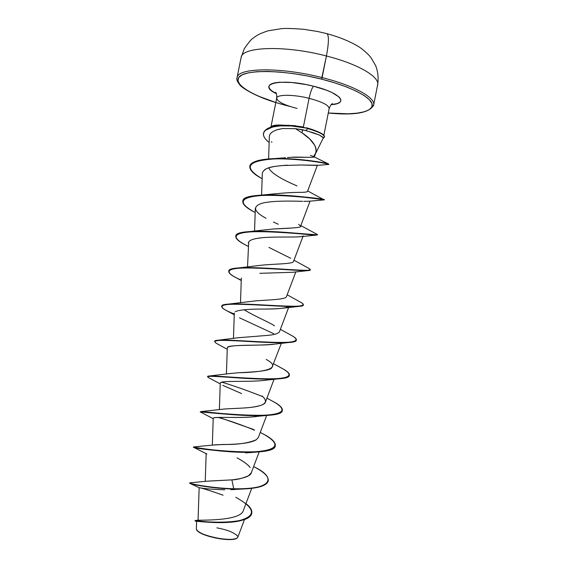 <?xml version="1.0" encoding="UTF-8"?>
<svg xmlns="http://www.w3.org/2000/svg" width="568" height="568" viewBox="0 0 568 568"><rect width="100%" height="100%" fill="white"/><g stroke="black" fill="none" stroke-linecap="round" stroke-linejoin="round"><path stroke-width="0.85" d="M275.835 102.524L258.184 96.07L250.055 92.115L243.786 88.132L239.668 84.263L237.935 80.656L238.759 77.454L242.216 74.806L248.28 72.853L256.786 71.689L267.443 71.412L279.825 72.058L293.386 73.606L307.515 75.998L321.538 79.137L326.415 55.991C328.886 42.777 329.049 35.33 326.898 33.654C329.049 35.33 328.886 42.777 326.415 55.991C359.743 64.404 381.483 77.993 377.329 85.874C381.483 77.993 359.743 64.404 326.415 55.991L322.106 77.603C355.469 85.882 377.365 98.747 373.346 105.946C377.365 98.747 355.469 85.882 322.106 77.603L321.538 79.137C350.2 86.343 370.833 96.979 372.182 104.228C373.602 111.52 357.513 114.956 334.602 113.501M216.884 527.842C217.828 528.162 232.397 530.214 237.779 536.384M244.517 519.486L237.8 537.307L237.09 538.123C231.474 540.58 222.273 538.791 220.022 538.563L219.922 538.784C227.74 539.905 233.157 539.863 236.181 538.663M276.772 97.902C277.496 94.338 293.855 94.437 309.099 98.307L303.369 126.983L309.099 98.307C322.731 101.977 329.39 105.499 329.092 108.857C329.39 105.499 322.731 101.977 309.099 98.307C310.44 92.151 311.91 88.118 313.5 86.208L306.23 84.589L291.846 82.509L279.669 82.225L275.047 82.772L271.646 83.745L269.58 85.086L268.905 86.748L269.601 88.658L271.632 90.724L276.389 93.706C255.579 83.879 280.755 77.724 313.5 86.208C311.91 88.118 310.44 92.151 309.099 98.307C293.855 94.437 277.496 94.338 276.772 97.902C276.843 101.402 283.609 104.917 297.064 108.445M322.851 137.172L319.344 135.035L313.564 132.827L302.737 129.781L301.977 132.813L309.716 138.982L314.771 145.294L315.964 148.347L316.163 151.28L315.346 154.02L313.529 156.541L310.412 155.412M315.694 153.232L314.232 157.102L313.529 156.541L315.744 152.998C317.143 146.572 312.556 139.842 301.977 132.813L295.438 128.666L301.977 132.813L302.737 129.781L295.438 128.666L282.694 128.538L277.44 129.582L273.364 131.314C270.645 132.983 269.31 134.765 269.346 136.668C269.417 134.616 270.759 132.827 273.364 131.314M303.369 126.983L291.49 125.372M312.279 129.532L306.564 127.757M198.054 520.352C197.124 519.763 241.421 521.751 243.473 510.114M208.669 481.075L231.886 479.875C236.679 479.804 242.216 478.433 248.5 475.764L251.34 472.697L259.193 451.865M240.477 459.782L240.441 459.76C244.943 462.387 248.188 464.993 250.168 467.585C248.266 464.83 243.906 461.592 237.083 457.872M223.132 451.262L222.23 450.871L223.132 451.262M213.76 445.007L221.122 444.602C220.718 443.942 241.599 446.207 256.416 439.667L258.397 437.367L266.662 415.456M221.882 409.315C228.244 408.42 242.621 408.491 251.56 407.299C260.435 406.021 265.064 404.281 265.441 402.08L274.053 379.261M230.218 373.545L238.496 372.736C250.999 372.075 268.529 371.444 271.781 367.865L281.366 343.292M238.787 337.697L267.443 335.397C274.543 334.758 278.561 333.515 279.506 331.669L288.622 307.501M274.507 325.84L274.514 325.84C270.695 322.922 255.082 316.561 244.162 309.759M247.684 301.771L248.372 301.658M221.747 306.329C221.804 305.215 223.913 304.491 228.066 304.157L256.14 300.813C270.169 299.833 285.676 299.528 286.471 296.638L295.821 271.887M290.724 258.291L268.927 247.421M265.746 229.841L266.626 229.706M300.522 226.391C302.155 227.356 293.308 228.201 273.982 228.925L294.089 227.889M274.962 193.851C284.717 192.822 293.585 192.325 301.551 192.36C305.25 192.275 307.231 191.963 307.494 191.423C307.309 191.948 305.328 192.268 301.551 192.36M313.529 156.541L313.884 156.732C316.099 158.153 296.091 156.569 291.888 157.286L287.465 157.556M291.888 157.286L309.73 157.322M317.391 165.231L299.073 164.99M287.5 165.189L282.552 165.522L300.678 165.011L316.951 165.402L328.439 164.464C332.706 164.528 303.241 158.422 275.189 158.877C247.094 160.652 242.742 167.276 262.132 178.735C253.541 174.127 249.43 169.995 249.799 166.332C250.701 160.368 269.466 157.833 291.072 159.196C312.492 160.481 329.12 163.982 328.723 164.415L328.78 164.124C329.177 163.683 312.549 160.176 291.128 158.891C269.53 157.528 250.758 160.069 249.856 166.041L249.835 166.19C251.099 161.688 259.285 159.161 274.379 158.6C298.342 157.89 326.635 162.917 328.474 163.946L328.78 164.124M281.629 165.6L274.905 166.403C267.642 167.382 263.445 169.633 262.324 173.141L261.585 195.108M309.226 201.228L303.887 201.349M300.287 233.54L301.012 233.909L300.287 233.54M303.177 235.862C302.723 238.233 271.071 235.784 257.325 238.375L260.691 237.907M248.706 241.897L247.527 267.017M288.849 306.507C285.818 308.282 277.489 309.134 263.879 309.063C272.242 309.02 278.931 308.694 283.95 308.09L298.889 306.4M274.969 344.066C257.567 346.118 227.427 344.357 227.448 347.58L227.292 348.049L227.448 347.58C230.395 344.002 264.106 346.089 274.869 344.08L289.034 342.49M220.583 382.619L223.678 381.824C221.47 382.058 220.334 382.491 220.263 383.137L219.369 409.67M260.556 415.698C249.139 418.985 213.49 416.181 213.227 418.268L212.318 445.198M224.736 489.793C212.95 489.382 204.934 488.764 200.674 487.933M198.054 520.203L199.155 487.706C200.809 487.699 208.79 490.191 223.096 495.19C209.287 490.333 201.313 487.841 199.19 487.72M196.855 530.32C199.957 533.771 207.647 536.59 219.922 538.784L220.022 538.563C217.501 538.152 202.769 535.929 196.691 530.086L196.358 529.049C197.912 532.763 205.793 535.922 220.022 538.563C230.345 539.955 236.267 539.529 237.786 537.3M206.922 481.21L231.886 479.875L233.725 488.764C208.357 487.99 187.078 483.063 189.946 482.85L206.752 481.224M235.77 497.305C255.777 508.41 256.622 516.255 238.304 520.856C219.908 524.186 195.506 520.65 195.207 520.515L198.814 520.11M251.794 513.11L251.738 513.401C249.473 527.019 192.048 521.41 195.101 520.813L195.158 520.522C192.112 521.105 249.529 526.713 251.794 513.11C252.284 510.22 250.339 507.054 245.965 503.596M190.23 482.835L189.804 482.921C188.839 483.489 209.691 488.04 233.725 488.764L233.668 489.069C209.635 488.352 188.775 483.794 189.748 483.212L189.804 482.921M196.606 521.552L195.172 520.856C193.319 520.394 208.364 523.291 226.22 522.489C241.059 521.878 249.572 518.804 251.766 513.259M189.889 483.361C190.94 484.284 211.154 488.409 233.668 489.069L230.8 489.73L241.634 489.041M271.206 126.636C272.434 125.4 275.927 124.882 281.685 125.066M287.231 125.294L289.368 125.294M294.465 125.592L295.346 125.677M284.987 125.272C276.815 124.676 272.15 125.23 270.993 126.927M313.5 86.208C340.431 92.726 349.483 103.639 331.172 104.654L337.094 103.61L339.614 102.432L340.828 100.905L340.672 99.073L339.11 97.014L331.982 92.52L326.65 90.262L313.5 86.208M289.907 106.422C257.751 98.569 233.022 85.427 238.801 77.397C243.977 69.218 283.716 69.53 321.538 79.137L334.793 82.864L346.672 86.989L356.661 91.334L364.372 95.68L369.534 99.854L372.033 103.674L371.877 107.011L369.193 109.759L364.166 111.832L357.08 113.188L348.241 113.806L328.297 113.004M322.106 77.603C281.224 67.017 238.29 67.635 237.14 77.362C238.29 67.635 281.224 67.017 322.106 77.603M326.415 55.991C285.597 45.199 242.522 46.604 241.194 57.183C242.522 46.604 285.597 45.199 326.415 55.991M285.427 157.748L284.738 157.826M268.792 167.83L268.792 167.844C271.532 174.404 287.181 181.689 296.993 185.899M298.626 224.324L300.522 226.05M273.982 228.925L265.668 229.848M293.528 261.422C293.358 264.39 271.454 263.687 257.481 265.689L256.544 265.831M267.443 335.397L238.858 337.69M266.307 359.516L266.207 359.452C284.312 369.179 261.266 372.267 238.496 372.736L230.296 373.531M262.054 395.981L262.615 396.457C268.21 401.64 265.469 405.119 254.393 406.901C243.736 408.577 228.613 408.406 222.507 409.223L201.086 411.58C204.324 411.509 235.053 415.591 259.058 415.414C283.723 414.817 288.466 410.202 273.286 401.569L266.917 398.175M256.416 439.667C247.236 445.525 219.141 444.133 214.271 444.936L213.816 445M251.361 472.647C250.687 476.005 244.197 478.412 231.886 479.875L233.725 488.764C269.31 490.021 279.328 478.781 253.64 466.598C263.751 471.774 268.636 476.481 268.295 480.713C265.881 486.414 254.365 489.091 233.725 488.764L233.668 489.069C254.301 489.396 265.824 486.712 268.231 481.011L268.259 480.862C267.017 485.484 259.093 488.168 244.496 488.927L233.668 489.069L230.8 489.73M202.762 448.876L198.566 447.911L202.762 448.876M214.271 444.936L193.553 446.938C192.921 447.208 225.354 452.646 251.574 452.007C278.157 450.509 282.019 444.488 263.161 433.945L261.436 433.065C270.964 437.75 275.586 441.876 275.317 445.44C275.508 458.262 190.578 448.152 193.553 446.938L193.617 446.931M253.825 429.571L219.127 417.395L253.825 429.571M221.825 382.129L221.825 382.129C234.825 386.148 248.507 390.997 262.849 396.67M207.703 376.634L209.386 375.995C215.733 375.576 244.503 378.636 266.477 378.87C289.275 378.991 294.764 375.654 282.942 368.866L281.671 368.185C287.003 370.918 289.559 373.19 289.346 375.001C290.305 383.968 205.467 373.858 207.675 376.477L207.618 376.776C205.403 374.163 290.241 384.273 289.289 375.292L289.311 375.143C289.076 376.904 286.016 378.082 280.138 378.686C268.408 379.9 246.107 378.544 229.358 377.308C211.821 375.76 205.012 375.931 208.932 377.819L220.235 383.904M214.718 341.46C214.654 340.8 215.875 340.367 218.389 340.175C227.193 339.479 253.797 341.787 273.868 342.376C294.82 343.051 300.912 340.864 292.144 335.809L291.093 335.248C294.756 337.129 296.51 338.656 296.354 339.841C297.689 346.878 212.901 336.774 214.725 341.311L214.668 341.602C212.837 337.08 297.625 347.19 296.29 340.133L296.354 339.841M228.066 304.157C238.681 303.276 262.977 305.037 281.224 305.925C300.33 307.018 306.897 305.84 300.919 302.389L300.074 301.942C302.361 303.099 303.454 304.029 303.347 304.718C305.066 309.837 220.327 299.734 221.769 306.18L221.712 306.471C220.263 300.039 305.002 310.142 303.291 305.016L303.298 304.867C303.333 305.556 302.211 306.031 299.939 306.294C291.419 307.316 264.439 305.087 244.119 304.363C222.933 303.504 216.997 305.534 226.305 310.455L234.257 314.814M228.783 271.234C228.996 269.537 232.22 268.437 238.439 267.947C250.247 267.003 272.093 268.401 288.565 269.516C305.804 270.901 312.698 270.588 309.24 268.579L310.334 269.637C312.428 272.839 227.747 262.736 228.805 271.085L228.741 271.376C227.683 263.041 312.364 273.144 310.277 269.935L310.334 269.637M235.805 236.181C236.252 233.739 240.832 232.206 249.551 231.588C275.814 229.763 323.362 236.643 317.05 234.328L316.695 234.144M242.82 201.164C243.601 197.806 249.821 195.782 261.472 195.115C287.053 193.617 325.535 199.709 324.278 199.595L324.285 199.595C327.132 198.97 242.557 188.867 242.848 201.022L242.792 201.313C242.5 189.179 327.069 199.276 324.229 199.886L307.671 190.954M263.524 133.253C265.448 129.078 268.678 125.471 287.081 125.294L296.95 126.117L307.863 128.325L293.173 125.67L282.402 125.329C277.397 125.642 273.677 126.231 271.241 127.104C266.704 128.595 264.141 130.597 263.552 133.111L263.524 133.253M198.743 448.244L193.489 447.229C190.514 448.464 275.445 458.575 275.26 445.731L275.288 445.582C274.507 449.04 268.515 451.191 257.311 452.021C231.361 453.988 191.366 447.343 193.496 447.229L198.743 448.244M254.627 430.225C242.195 425.105 230.047 420.831 218.176 417.409C230.047 420.831 242.195 425.105 254.627 430.225M200.561 411.985C197.962 411.296 282.85 421.399 282.282 410.494L282.339 410.195C282.907 421.094 198.026 410.983 200.618 411.686L200.561 411.985M234.286 314.005C225.886 310.71 221.697 308.197 221.712 306.471M241.258 280.116C232.816 276.495 228.641 273.577 228.741 271.376M248.223 246.271C239.731 242.323 235.578 239.007 235.77 236.323C235.095 226.085 319.72 236.189 317.256 234.889L316.894 235.046C314.154 235.521 283.169 231.559 258.937 231.566C234.101 231.95 229.571 236.38 245.355 244.865L248.223 246.391M324.221 199.879C325.436 200.064 293.081 194.803 266.648 195.222C239.866 196.421 236.047 202.172 255.181 212.482C246.64 208.2 242.508 204.48 242.792 201.313M269.154 142.49C264.922 139.174 263.034 136.15 263.488 133.402C264.084 130.888 266.648 128.886 271.184 127.395L278.725 125.89L293.109 125.968L307.863 128.325L314.913 130.519C321.36 132.912 324.555 134.978 324.505 136.718C324.257 134.211 318.712 131.414 307.863 128.325L289.474 125.691L282.026 125.642L272.91 126.898L265.526 130.257C261.905 133.608 263.112 137.683 269.154 142.49M317.256 234.889L317.313 234.598C319.784 235.883 235.159 225.78 235.826 236.032L235.77 236.323M271.802 400.788C279.08 404.466 282.594 407.604 282.339 410.195M213.227 418.24C213.312 416.294 241.84 418.616 255.721 416.514L267.123 415.414M241.585 393.567L222.798 385.36M223.678 381.824C231.148 380.95 253.001 381.966 265.462 380.226L278.469 378.842M270.759 379.161L271.745 378.849M273.726 333.707L239.519 317.824M235.202 311.697C238.929 309.901 248.486 309.02 263.879 309.063M259.846 273.322L292.719 272.278L308.041 270.588M248.33 243.154C248.5 240.91 251.503 239.32 257.325 238.375M278.299 224.261L273.4 222.045M264.929 217.693L265.987 218.289C253.697 211.523 252.306 206.532 261.812 203.323C271.802 200.525 292.087 201.022 302.73 201.328M264.248 170.059C265.881 168.611 269.431 167.397 274.905 166.403L282.552 165.522M271.937 142.319L271.419 141.702M276.801 129.788L282.694 128.538L295.438 128.666L305.882 130.534L307.806 128.624C318.648 131.712 324.193 134.509 324.442 137.009L323.185 138.301M310.263 269.779L308.779 270.517C302.815 271.298 273.733 268.33 251.517 267.947C228.521 267.627 223.217 270.794 235.614 277.454L241.244 280.507M296.311 339.983C296.233 341.141 294.26 341.929 290.397 342.355C279.967 343.534 255.259 341.829 236.735 340.814C217.366 339.55 210.92 340.58 217.402 343.903L227.25 349.277M282.303 410.345C281.849 412.865 277.454 414.498 269.14 415.258C242.714 417.615 193.596 410.139 200.937 412.247L213.213 418.687M324.505 136.718L323.306 137.981M323.107 138.336C326.692 135.944 321.587 132.706 307.806 128.624L305.882 130.534L319.344 135.035L323.199 137.719M196.748 530.171L199.183 532.372L204.473 534.871L215.826 538.052L227.605 539.557L233.583 539.344L236.735 538.357M275.828 102.552C256.005 96.695 241.258 87.657 239.632 84.639C237.147 81.409 236.288 79.108 237.041 77.759L241.088 57.609L244.311 48.635C248.557 42.635 251.276 39.313 252.469 38.66C256.31 35.89 257.261 34.435 268.025 30.814L281.806 28.613C285.896 28.265 293.159 28.492 303.589 29.287L317.54 31.481L326.82 33.626C339.174 37.012 349.654 41.279 358.266 46.434C363.811 49.721 370.18 56.296 371.046 57.758L375.576 65.49C377.976 71.405 378.664 77.873 377.628 84.895L373.623 105.052C369.782 112.918 354.673 115.581 328.29 113.039M237.09 538.123L236.728 538.357M270.886 127.218L276.715 98.101C276.864 95.019 276.495 93.074 275.615 92.279M323.171 138.209L315.559 153.594M332.429 103.632C331.35 103.979 330.264 105.634 329.177 108.587L323.859 135.241M243.345 510.533L251.716 488.338M205.233 481.437L206.177 453.456M226.419 374.099L227.292 348.049M233.462 338.471L234.314 313.011M240.498 302.787L241.329 278.029M293.521 261.443L302.964 236.43M254.556 231.133L255.323 208.222M300.515 226.405L310.057 201.136M307.494 191.423L317.334 165.366M268.607 158.933L269.346 136.668M196.606 521.545L196.358 529.071M190.252 483.524L199.155 487.706M289.389 125.294L287.081 125.294M314.289 156.946L328.474 163.946M285.484 157.741L274.379 158.6M276.154 193.688L261.472 195.115M300.813 225.61L317.05 234.328M266.711 229.692L249.551 231.588M293.983 260.222L309.24 268.579M257.481 265.689L238.439 267.947M287.167 294.799L300.919 302.389M280.386 329.326L292.144 335.809M239.604 337.569L218.389 340.175M273.634 363.79L282.942 368.866M230.956 373.425L209.386 375.995M260.25 432.454L263.161 433.945M206.88 454.002L193.496 447.229M245.624 452.916L257.311 452.021M301.139 236.65L316.894 235.046M309.212 201.228L324.165 199.886M314.615 130.413L312.272 129.525"/></g></svg>
